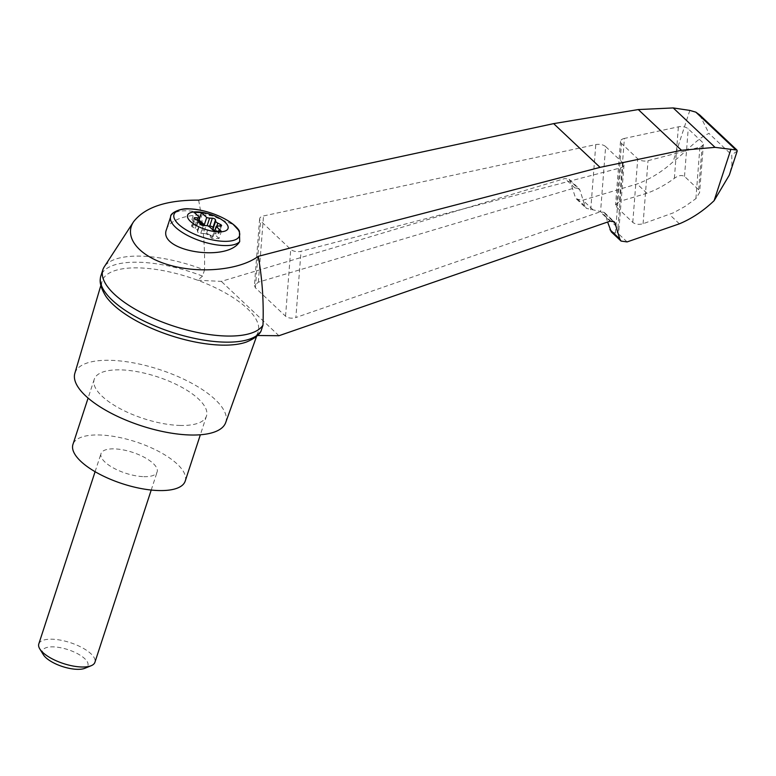 <?xml version="1.0" encoding="UTF-8"?>
<svg xmlns="http://www.w3.org/2000/svg" width="776" height="776" viewBox="0 0 776 776"><rect width="100%" height="100%" fill="white"/><g stroke="black" fill="none" stroke-linecap="round" stroke-linejoin="round"><path stroke-width="0.58" stroke-dasharray="3.88 2.91" d="M198.607 200.14C203.069 222.499 205.048 245.788 204.524 270A84.885 31.622 18.1 0 0 104.236 266.876M260.998 331.207L256.293 335.504A82.052 30.565 18.1 0 0 258.039 332.303A82.052 30.565 18.1 0 0 197.686 280.252L221.296 281.378L564.909 178.519L569.099 179.246L579.003 188.587L579.905 190.052L570.011 180.711L575.2 196.92L576.568 199.122L582.854 200.218L637.106 183.98C650.084 179.149 662.044 171.787 672.996 161.903C686.207 151.669 698.594 137.274 709.031 133.482L731.749 154.899L731.913 164.832L729.333 175.085M100.861 285.384L102.063 281.319A82.052 30.565 18.1 0 1 197.686 280.252L202.526 276.091L204.524 270M570.011 180.711L569.099 179.246M202.526 276.091A84.885 31.622 18.1 0 0 100.88 275.81M102.063 281.319A82.052 30.565 18.1 0 0 105.73 296.092M246.351 342.061A82.052 30.565 18.1 0 0 256.293 335.504L257.467 335.513M611.255 231.83L615.426 233.101L617.114 232.519L618.899 230.045L617.929 227.863L600.575 211.508L586.375 208.366L585.017 206.174L579.905 190.052M605.639 146.586A7.382 3.754 4.5 0 0 595.793 144.579L263.52 215.941A7.382 3.754 4.5 0 0 259.62 218.89A7.382 3.754 4.5 0 0 260.6 220.976L290.748 249.397A7.382 3.754 4.5 0 0 301.03 251.298L620.509 167.878A7.382 3.754 4.5 0 0 623.972 165.036A7.382 3.754 4.5 0 0 622.992 162.941L605.639 146.586L600.575 211.508M612.7 220.966L605.105 213.807L607.618 222.033M605.105 213.807L604.242 212.381L600.226 211.819L295.86 317.539L301.03 251.298M579.003 188.587L574.822 187.87L258.35 282.183L254.412 285.616L255.391 287.789L285.539 316.21C288.245 318.238 291.689 318.674 295.86 317.539M624.408 138.429A7.382 3.754 4.5 0 0 620.519 141.377A7.382 3.754 4.5 0 0 621.498 143.473L637.746 158.789A7.382 3.754 4.5 0 0 648.018 160.69L699.913 147.139A7.382 3.754 4.5 0 0 703.376 144.297A7.382 3.754 4.5 0 0 702.396 142.212L688.225 128.845A7.382 3.754 4.5 0 0 678.379 126.837L624.408 138.429L619.49 201.45L615.562 204.893L616.532 207.066L632.779 222.382C635.495 224.409 638.939 224.846 643.1 223.711L673.423 212.808L684.917 206.494L695.897 198.627L699.612 192.535L698.681 189.761L684.51 176.404C681.629 174.823 678.243 175.463 674.363 178.325C665.682 184.756 656.544 189.742 646.961 193.263L619.49 201.45M679.378 223.827L669.523 214.535M646.961 193.263L637.106 183.98M737.2 151.039L731.749 154.899M166.5 229.463C169.401 219.026 192.031 212.411 212.556 215.99L233.44 224.652M207.793 233.877L210.568 235.244A2.212 0.825 18.1 0 0 213.662 235.438L213.448 236.088A2.212 0.825 18.1 0 1 210.354 235.894L207.58 234.536L207.793 233.877A4.433 1.649 18.1 0 0 206.591 233.382L211.799 238.29L219.036 238.504L221.383 231.345M211.799 238.29L214.137 231.132M206.591 233.382L208.928 226.214M213.448 236.088A2.212 0.825 18.1 0 0 213.458 235.982L213.672 235.332A2.212 0.825 18.1 0 1 213.662 235.438M207.58 234.536A4.433 1.649 18.1 0 0 203.457 233.43L206.009 225.622M198.666 219.744L191.914 219.54L197.123 224.458A4.433 1.649 18.1 0 0 197.269 224.206L197.055 224.856A4.433 1.649 18.1 0 1 195.115 225.564L192.467 225.515A2.212 0.825 18.1 0 0 191.497 225.864A2.212 0.825 18.1 0 0 192.555 227.019L195.29 228.396A4.433 1.649 18.1 0 1 197.434 230.424L197.56 231.733A2.212 0.825 18.1 0 0 200.761 233.324L203.457 233.43M219.036 238.504L213.827 233.595A4.433 1.649 18.1 0 0 213.681 233.838A4.433 1.649 18.1 0 0 213.642 234.051M191.914 219.54L194.252 212.381M213.827 233.595L214.622 231.141M197.123 224.458L198.307 220.84M197.055 224.856A4.433 1.649 18.1 0 0 197.094 224.642L197.308 223.992A4.433 1.649 18.1 0 1 197.269 224.206M199.995 222.634A2.212 0.825 18.1 0 0 197.288 222.605A2.212 0.825 18.1 0 0 197.279 222.712L197.308 223.992M200.062 223.41A2.212 0.825 18.1 0 0 197.075 223.255A2.212 0.825 18.1 0 0 197.065 223.362L197.094 224.642M204.98 225.573A4.433 1.649 18.1 0 0 207.066 225.913L207.124 225.738M208.094 225.961L207.066 225.913M214.777 230.695A4.433 1.649 18.1 0 0 215.233 230.947L216.824 226.078M213.681 233.838L213.468 234.488A4.433 1.649 18.1 0 1 215.408 233.78L218.056 233.838A2.212 0.825 18.1 0 0 219.026 233.479A2.212 0.825 18.1 0 0 217.969 232.334L215.233 230.947M38.8 643.934A29.527 11 -161.9 0 1 52.128 639.211A29.527 11 -161.9 0 1 82.169 647.688A29.527 11 -161.9 0 1 94.924 662.277M143.812 476.658A29.527 11 18.1 0 0 157.14 471.944A29.527 11 18.1 0 0 144.375 457.355A29.527 11 18.1 0 0 114.344 448.877A29.527 11 18.1 0 0 101.016 453.591A29.527 11 18.1 0 0 113.771 468.18A29.527 11 18.1 0 0 143.812 476.658M43.349 654.702A23.862 8.885 -161.9 0 1 53.321 646.874A23.862 8.885 -161.9 0 1 81.276 655.933A23.862 8.885 -161.9 0 1 84.894 668.282M185.202 481.11A59.054 22 18.1 0 0 135.907 441.854A59.054 22 18.1 0 0 72.944 444.425M179.828 425.442A59.054 22 18.1 0 0 206.484 416.004A59.054 22 18.1 0 0 157.189 376.748A59.054 22 18.1 0 0 94.226 379.309A59.054 22 18.1 0 0 119.756 408.486A59.054 22 18.1 0 0 179.828 425.442M699.748 114.993L709.031 133.482M278.943 335.727L221.296 281.378M225.68 422.6A79.346 29.556 18.1 0 0 159.536 369.56A79.346 29.556 18.1 0 0 74.845 373.305M689.825 110.415L672.996 161.903M590.711 209.801L595.793 144.579M617.929 227.863L622.992 162.941M615.426 233.101L620.509 167.878M285.539 316.21L290.748 249.397M255.391 287.789L260.6 220.976M258.35 282.183L263.52 215.941M674.363 178.325L678.379 126.837M684.51 176.404L688.225 128.845M170.671 216.727A36.908 13.745 -161.9 0 1 187.326 210.829A36.908 13.745 -161.9 0 1 212.556 215.99M213.458 235.982L213.672 235.332M210.354 235.894L210.568 235.244M200.761 233.324L203.312 225.515M197.56 231.733L200.121 223.924M197.434 230.424L199.985 222.615M195.29 228.396L197.841 220.588M192.555 227.019L195.115 219.201M192.467 225.515L194.631 218.919M195.115 225.564L196.9 220.112M197.065 223.362L197.279 222.712M217.969 232.334L220.035 226.01M218.056 233.838L220.607 226.02M215.408 233.78L217.959 225.971M698.681 189.761L702.396 142.212M695.897 198.627L699.913 147.139M643.1 223.711L648.018 160.69M632.779 222.382L637.746 158.789M616.532 207.066L621.498 143.473M627.086 241.918L617.114 232.519M592.815 209.617L582.854 200.218M585.017 206.174L575.2 196.92M574.822 187.87L564.909 178.519M610.14 221.16L600.226 211.819M623.972 165.036L618.899 230.045M259.62 218.89L254.412 285.616M194.049 218.056L191.497 225.864M197.288 222.605L197.075 223.255M221.577 225.671L219.026 233.479M151.223 490.044L157.14 471.944M95.089 471.701L101.016 453.591M94.226 379.309L88.095 398.078M206.484 416.004L200.353 434.773M703.376 144.297L699.612 192.535M620.519 141.377L615.562 204.893M576.568 199.122L586.375 208.366M604.242 212.381L614.155 221.723M256.613 336.289L258.039 332.303"/><path stroke-width="1.16" d="M735.425 149.487L695.83 112.151L689.825 110.415L673.219 107.932L638.289 109.561L553.647 123.626L198.607 200.14C166.627 199.975 144.957 207.163 133.588 221.723C123.2 237.456 139.525 256.895 170.225 265.334C200.8 273.909 240.026 269.902 258.224 256.352L600.052 167.364L681.493 150.292L715.035 147.353L736.967 150.078L737.2 151.039L729.333 175.085L714.114 200.674C703.473 210.849 691.901 218.57 679.378 223.827L627.086 241.918L621.062 241.074L619.782 238.95L615.009 223.139L612.7 220.966M133.588 221.723L104.236 266.876A84.885 31.622 18.1 0 0 102.868 269.718A84.885 31.622 18.1 0 0 170.022 324.892A84.885 31.622 18.1 0 0 262.986 325.115C263.811 301.175 262.22 278.254 258.224 256.352M102.868 269.718L100.88 275.81A84.885 31.622 18.1 0 0 100.317 278.671A84.885 31.622 18.1 0 0 171.709 332.225A84.885 31.622 18.1 0 0 260.998 331.207L262.986 325.115M100.317 278.671C99.561 283.104 101.365 288.915 105.73 296.092A82.052 30.565 18.1 0 0 221.102 345.107A82.052 30.565 18.1 0 0 246.351 342.061C254.072 338.86 258.951 335.251 260.988 331.226M607.618 222.033L611.255 231.83L621.062 241.074M233.44 224.652L239.415 231.102L239.706 241.588C227.475 262.744 157.402 251.143 166.5 229.463L170.671 216.727A36.908 13.745 -161.9 0 0 198.695 240.308A36.908 13.745 -161.9 0 0 239.706 241.588M197.201 211.848A21.282 7.925 -161.9 0 1 228.183 227.31A21.282 7.925 -161.9 0 1 198.064 226.427A21.282 7.925 -161.9 0 1 197.201 211.848M214.137 231.132L221.383 231.345L216.164 226.427A4.433 1.649 18.1 0 1 217.959 225.971L220.607 226.02A2.212 0.825 18.1 0 0 221.577 225.671A2.212 0.825 18.1 0 0 220.52 224.516L217.794 223.139A4.433 1.649 18.1 0 1 215.641 221.111L215.515 219.802A2.212 0.825 18.1 0 0 212.323 218.211L209.617 218.105A4.433 1.649 18.1 0 1 206.707 217.503L201.488 212.595L194.252 212.381L199.461 217.29A4.433 1.649 18.1 0 1 197.676 217.755L195.019 217.697A2.212 0.825 18.1 0 0 194.049 218.056A2.212 0.825 18.1 0 0 195.115 219.201L197.841 220.588A4.433 1.649 18.1 0 1 199.985 222.615L200.121 223.924A2.212 0.825 18.1 0 0 203.312 225.515L206.009 225.622A4.433 1.649 18.1 0 1 208.928 226.214L214.137 231.132M200.062 223.41A2.212 0.825 18.1 0 1 200.169 223.459L202.943 224.817L203.157 224.167A4.433 1.649 18.1 0 0 204.36 224.671L198.666 219.744M199.151 219.754L201.488 212.595M214.622 231.141L216.164 226.427M204.36 224.671L206.707 217.503M198.307 220.84L199.461 217.29M203.157 224.167L200.383 222.799A2.212 0.825 18.1 0 0 199.995 222.634M202.943 224.817A4.433 1.649 18.1 0 0 204.98 225.573M214.777 230.695A4.433 1.649 18.1 0 1 213.09 228.92L212.964 227.611A2.212 0.825 18.1 0 0 209.762 226.02L208.094 225.961M151.223 490.044L94.924 662.277A29.527 11 -161.9 0 1 91.199 665.701A29.527 11 -161.9 0 1 63.448 663.558A29.527 11 -161.9 0 1 39.789 648.901A29.527 11 -161.9 0 1 38.8 643.934L95.089 471.701M91.199 665.701L84.894 668.282A23.862 8.885 -161.9 0 1 62.468 666.545A23.862 8.885 -161.9 0 1 43.349 654.702L39.789 648.901M88.095 398.078L72.944 444.425A59.054 22 18.1 0 0 98.474 473.593A59.054 22 18.1 0 0 158.546 490.548A59.054 22 18.1 0 0 185.202 481.11L200.353 434.773M695.83 112.151L699.748 114.993L736.967 150.078M615.009 223.139L614.155 221.723L610.14 221.16L278.943 335.727L257.467 335.513M681.493 150.292L638.289 109.561M715.035 147.353L673.219 107.932M100.861 285.384L74.845 373.305A79.346 29.556 18.1 0 0 109.571 412.386A79.346 29.556 18.1 0 0 189.955 434.987A79.346 29.556 18.1 0 0 225.68 422.6L256.613 336.289M730.943 149.186L714.114 200.674M189.557 208.919A34.445 12.833 -161.9 0 1 239.726 233.935A34.445 12.833 -161.9 0 1 190.964 232.509A34.445 12.833 -161.9 0 1 189.557 208.919M194.631 218.919L195.019 217.697M196.9 220.112L197.676 217.755M200.169 223.459L200.383 222.799M207.124 225.738L209.617 218.105M209.762 226.02L212.323 218.211M212.964 227.611L215.515 219.802M213.09 228.92L215.641 221.111M216.824 226.078L217.794 223.139M220.035 226.01L220.52 224.516M600.052 167.364L553.647 123.626M619.782 238.95L609.965 229.696M239.415 231.102C233.334 220.229 207.386 209.219 189.276 208.87C180.672 207.803 169.828 213.157 170.671 216.727"/></g></svg>
